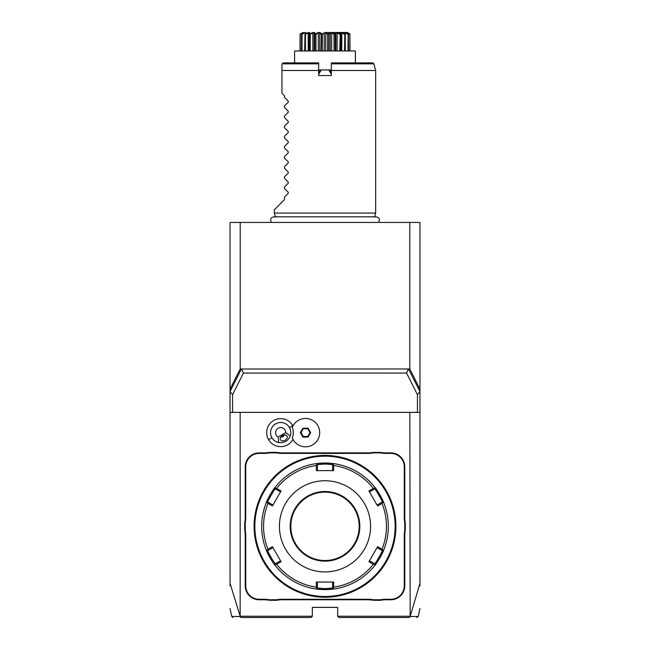 <?xml version="1.0" encoding="UTF-8"?>
<svg xmlns="http://www.w3.org/2000/svg" width="650" height="650" viewBox="0 0 650 650"><rect width="100%" height="100%" fill="white"/><g stroke="black" fill="none" stroke-linecap="round" stroke-linejoin="round"><path stroke-width="0.97" d="M240.207 222.438L240.207 368.981L230.035 389.179L230.035 222.438L419.965 222.438L419.965 412.368L230.035 412.368L230.035 391.584L232.562 394.631L232.562 412.368M230.035 389.179L230.035 391.584L241.41 369.013L409.793 368.981L409.793 222.438M230.035 585.886L230.035 412.368M410.126 616.492C420.997 616.501 421.013 616.501 410.166 616.484L419.965 583.269L419.965 412.368M419.965 583.269L419.965 585.886M409.841 412.368L410.166 616.484M416.691 617.5L418.251 616.501L419.965 608.433M408.882 617.5L338.926 617.5L337.659 616.233L337.659 607.368L312.341 607.368L312.341 616.233L240.159 616.233L240.159 412.368M410.118 616.509L409.167 617.5M409.841 616.233L337.659 616.233M292.996 425.945A14.007 14.007 0 0 0 273.674 420.501A14.007 14.007 0 0 0 280.865 446.639A14.007 14.007 0 0 0 292.996 439.311M404.771 585.845L404.771 535.169A26.081 26.081 0 0 1 405.283 530.051L405.283 522.608A26.081 26.081 0 0 1 404.771 517.489L404.771 466.822A13.926 13.926 0 0 0 390.845 452.887L385.751 452.887A26.081 26.081 0 0 1 380.64 452.384L373.189 452.384A26.081 26.081 0 0 1 368.079 452.887L281.921 452.887A26.081 26.081 0 0 1 276.811 452.384L269.36 452.384A26.081 26.081 0 0 1 264.249 452.887L259.155 452.887A13.926 13.926 0 0 0 245.229 466.822L245.229 517.489A26.081 26.081 0 0 1 244.717 522.608L244.717 530.051A26.081 26.081 0 0 1 245.229 535.169L245.229 585.845A13.926 13.926 0 0 0 259.155 599.771L264.249 599.771A26.081 26.081 0 0 1 269.36 600.283L276.811 600.283A26.081 26.081 0 0 1 281.921 599.771L368.079 599.771A26.081 26.081 0 0 1 373.189 600.283L380.64 600.283A26.081 26.081 0 0 1 385.751 599.771L390.845 599.771A13.926 13.926 0 0 0 404.771 585.845L404.267 585.845L404.267 535.169A26.593 26.593 0 0 1 404.771 530.002L405.283 530.051M230.035 583.269L240.159 616.233M241.727 369.322L243.441 373.043L232.562 394.631M240.207 368.981L241.41 369.013M409.793 368.981L419.965 389.179M408.525 368.981L419.965 391.584L417.438 394.631L406.559 373.043L408.273 369.322M417.438 394.631L417.438 412.368M243.441 373.043L406.559 373.043M239.882 616.509L241.118 617.5M312.341 616.233L311.074 617.5L240.833 617.5M239.834 616.484C228.987 616.501 229.003 616.501 239.874 616.492M292.273 427.521L292.264 427.538A12.651 12.651 0 0 1 292.264 437.718L292.273 437.743A14.178 14.178 0 0 0 314.039 443.958A14.178 14.178 0 0 0 314.039 421.306A14.178 14.178 0 0 0 292.264 427.538M278.151 437.019L278.679 442.561A10.132 10.132 0 0 1 275.616 423.857A10.132 10.132 0 0 1 290.282 435.858L285.748 432.632A5.062 5.062 0 0 0 275.925 430.901A5.062 5.062 0 0 0 278.151 437.019L285.748 432.632M278.679 442.561C284.221 443.219 288.088 440.984 290.282 435.858M285.082 440.253A3.802 2.689 -30 0 1 280.451 439.823A3.802 2.689 -30 0 1 282.392 435.598A3.802 2.689 -30 0 1 287.032 436.028A3.802 2.689 -30 0 1 285.082 440.253M280.751 437.109L283.051 436.735L284.521 434.931M308.076 437.084L310.643 432.632L308.076 428.171L302.924 428.171L300.357 432.632L302.924 437.084L308.076 437.084L307.743 436.516L309.993 432.632L307.743 428.74L303.257 428.74L301.007 432.632L303.257 436.516L307.743 436.516M310.643 432.632L309.993 432.632M302.924 437.084L303.257 436.516M300.357 432.632L301.007 432.632M302.924 428.171L303.257 428.74M308.076 428.171L307.743 428.74M380.64 600.283L380.591 599.771A26.593 26.593 0 0 1 385.751 599.267L390.845 599.267A13.422 13.422 0 0 0 404.267 585.845M380.591 599.771L373.246 599.771L373.189 600.283M276.811 600.283L276.754 599.771A26.593 26.593 0 0 1 281.921 599.267L368.079 599.267A26.593 26.593 0 0 1 373.246 599.771M276.754 599.771L269.409 599.771L269.36 600.283M244.717 530.051L245.229 530.002A26.593 26.593 0 0 1 245.732 535.169L245.732 585.845A13.422 13.422 0 0 0 259.155 599.267L264.249 599.267A26.593 26.593 0 0 1 269.409 599.771M245.229 530.002L245.229 522.657L244.717 522.608M269.36 452.384L269.409 452.887A26.593 26.593 0 0 1 264.249 453.399L259.155 453.399A13.422 13.422 0 0 0 245.732 466.822L245.732 517.489A26.593 26.593 0 0 1 245.229 522.657M269.409 452.887L276.754 452.887L276.811 452.384M373.189 452.384L373.246 452.887A26.593 26.593 0 0 1 368.079 453.399L281.921 453.399A26.593 26.593 0 0 1 276.754 452.887M373.246 452.887L380.591 452.887L380.64 452.384M405.283 522.608L404.771 522.657A26.593 26.593 0 0 1 404.267 517.489L404.267 466.822A13.422 13.422 0 0 0 390.845 453.399L385.751 453.399A26.593 26.593 0 0 1 380.591 452.887M404.771 522.657L404.771 530.002M326.202 455.431L326.609 455.439L326.202 455.431M330.281 455.618L330.931 455.674M325 455.423L325 455.423A70.907 70.907 0 0 0 254.093 526.329A70.907 70.907 0 0 0 325 597.236L325 597.236A70.907 70.907 0 0 0 395.907 526.329A70.907 70.907 0 0 0 325 455.423M330.184 597.049L331.89 596.903L331.329 596.399M395.891 527.938L395.899 527.532M319.816 455.609L318.11 455.756L318.671 456.259M323.798 597.228L323.391 597.22L323.798 597.228M319.719 597.041L319.069 596.992M254.109 524.729L254.101 525.135M254.093 525.533L254.093 525.939M254.101 527.54L254.109 527.946M325 456.178A70.151 70.151 0 0 0 254.849 526.329A70.151 70.151 0 0 0 325 596.481A70.151 70.151 0 0 0 395.151 526.329A70.151 70.151 0 0 0 325 456.178M383.516 502.149A63.31 63.31 0 0 0 374.928 487.402C375.18 486.517 384.581 502.816 383.679 502.556A63.31 63.31 0 0 1 383.679 550.103A63.31 63.31 0 0 0 383.679 550.103C384.572 549.876 375.164 566.158 374.928 565.264A63.31 63.31 0 0 0 374.936 565.256A63.31 63.31 0 0 1 333.751 589.038A63.31 63.31 0 0 0 333.751 589.038L325 589.639A63.31 63.31 0 0 0 325.463 589.639M325.934 589.639A63.31 63.31 0 0 0 326.406 589.631M326.877 589.615A63.31 63.31 0 0 0 327.34 589.599M327.389 589.599A63.31 63.31 0 0 0 328.25 589.558M328.697 589.534A63.31 63.31 0 0 0 333.556 589.062M375.05 565.102A63.31 63.31 0 0 0 378.909 559.536M378.958 559.447A63.31 63.31 0 0 0 380.648 556.522M380.721 556.384A63.31 63.31 0 0 0 383.516 550.509M383.679 550.103L382.956 550.355L381.997 549.25A61.433 61.433 0 0 0 381.997 503.409L377.577 505.968L368.924 490.986L369.452 491.896L374.636 488.898C374.952 488.15 383.053 502.19 382.233 502.06L383.679 502.556A63.31 63.31 0 0 0 383.671 502.548A63.31 63.31 0 0 0 383.638 502.45M333.751 463.629A63.31 63.31 0 0 0 333.743 463.629A63.31 63.31 0 0 1 374.928 487.402L374.782 488.15L373.352 488.434A61.433 61.433 0 0 0 333.645 465.506L333.174 464.132L333.751 463.629L325 463.019A63.31 63.31 0 0 0 324.537 463.019M333.539 463.596A63.31 63.31 0 0 0 328.689 463.125M328.185 463.101A63.31 63.31 0 0 0 327.389 463.068M327.34 463.06A63.31 63.31 0 0 0 326.877 463.044M326.406 463.036A63.31 63.31 0 0 0 325.934 463.027M325.463 463.019A63.31 63.31 0 0 0 325 463.019L325 464.035L332.597 464.628L333.174 464.132M333.751 589.038L333.174 588.534L333.645 587.153A61.433 61.433 0 0 0 373.352 564.233L374.782 564.509L374.928 565.264M324.537 589.639A63.31 63.31 0 0 0 325 589.639L316.249 589.038A63.31 63.31 0 0 1 275.072 565.264L275.218 564.509L276.648 564.233A61.433 61.433 0 0 0 316.355 587.153L316.347 582.043L333.653 582.043L332.597 582.043L332.597 588.031L333.174 588.534M332.597 588.031L325 588.632L317.403 588.031L317.403 582.043L316.347 582.043M266.484 550.509A63.31 63.31 0 0 0 275.072 565.264C274.82 566.142 265.419 549.851 266.321 550.103A63.31 63.31 0 0 1 266.321 502.556C265.419 502.816 274.82 486.517 275.072 487.402A63.31 63.31 0 0 1 316.249 463.629A63.31 63.31 0 0 0 316.249 463.629L325 463.019M324.066 463.027A63.31 63.31 0 0 0 323.594 463.036M323.123 463.044A63.31 63.31 0 0 0 322.66 463.06M322.611 463.068A63.31 63.31 0 0 0 321.75 463.101M321.303 463.125A63.31 63.31 0 0 0 316.444 463.596M316.249 463.629L316.826 464.132L316.355 465.506A61.433 61.433 0 0 0 276.648 488.434L275.218 488.15L275.072 487.402A63.31 63.31 0 0 0 266.484 502.149M266.362 502.45A63.31 63.31 0 0 0 266.338 502.515A63.31 63.31 0 0 0 266.321 502.556L267.044 502.312L268.003 503.409A61.433 61.433 0 0 0 268.003 549.25L267.044 550.355L266.321 550.103A63.31 63.31 0 0 0 266.329 550.111M316.249 589.038A63.31 63.31 0 0 0 316.257 589.038L316.826 588.534L316.355 587.153M316.461 589.062A63.31 63.31 0 0 0 321.311 589.534M321.815 589.566A63.31 63.31 0 0 0 322.611 589.599M322.66 589.599A63.31 63.31 0 0 0 323.123 589.615M323.594 589.631A63.31 63.31 0 0 0 324.066 589.639M333.645 465.506L333.653 470.616L316.347 470.616L317.403 470.616L317.403 464.628L316.826 464.132M317.403 464.628L325 464.035M374.636 488.898L374.782 488.15M381.997 503.409L382.956 502.312M373.352 564.233L368.924 561.681L377.577 546.699L377.049 547.609L382.233 550.599L382.956 550.355M382.233 550.599C383.053 550.485 374.944 564.525 374.636 563.761L374.782 564.509M368.924 561.681L369.452 560.771L374.636 563.761M333.653 582.043L333.645 587.153M325 571.919A45.581 45.581 0 0 0 370.581 526.329A45.581 45.581 0 0 0 325 480.748A45.581 45.581 0 0 0 279.419 526.329A45.581 45.581 0 0 0 325 571.919M368.924 490.986L373.352 488.434M377.577 546.699L381.997 549.25M317.403 588.031L316.826 588.534M268.003 549.25L272.423 546.699L281.076 561.681L280.548 560.771L275.364 563.761L275.218 564.509M275.364 563.761C275.048 564.517 266.947 550.477 267.767 550.599L267.044 550.355M276.648 488.434L281.076 490.986L272.423 505.968L272.951 505.05L267.767 502.06L267.044 502.312M267.767 502.06C266.947 502.19 275.048 488.15 275.364 488.898L275.218 488.15M281.076 490.986L280.548 491.896L275.364 488.898M316.347 470.616L316.355 465.506M281.076 561.681L276.648 564.233M272.423 505.968L268.003 503.409M332.597 464.628L332.597 470.616L333.653 470.616M325 560.519A34.19 34.19 0 0 0 359.19 526.329A34.19 34.19 0 0 0 325 492.139A34.19 34.19 0 0 0 290.81 526.329A34.19 34.19 0 0 0 325 560.519M280.548 560.771L278.647 557.472M267.767 550.599L272.951 547.609L272.423 546.699M272.951 505.05L274.852 501.767M369.452 491.896L371.353 495.194M382.233 502.06L377.049 505.05L377.577 505.968M377.049 547.609L375.148 550.899M275.47 217.23L274.349 213.062L375.651 213.062L374.53 217.23M274.349 213.062L274.349 209.771L284.481 199.639L284.481 197.112L288.251 193.343L288.251 192.27L284.481 188.5L284.481 186.981L288.251 183.211L288.251 182.138L284.481 178.368L284.481 176.857L288.251 173.079L288.251 172.006L284.481 168.236L284.481 166.725L288.251 162.955L288.251 161.874L284.481 158.104L284.481 156.593L288.251 152.823L288.251 151.751L284.481 147.981L284.481 146.461L288.251 142.691L288.251 141.619L284.481 137.849L284.481 136.338L288.251 132.559L288.251 131.487L284.481 127.717L284.481 126.206L288.251 122.436L288.251 121.355L284.481 117.585L284.481 116.074L288.251 112.304L288.251 111.231L284.481 107.461L284.481 105.942L288.251 102.172L288.251 101.099L284.481 97.329L284.481 95.81L281.946 93.283L281.946 70.484L318.671 70.484L318.671 75.554L331.329 75.554L331.329 70.484L375.651 70.484L375.651 213.062M318.671 70.484L318.671 62.888L283.213 62.888L281.946 64.155L281.946 70.484L281.946 64.155M320.434 70.208L318.671 73.019L320.223 70.33L321.246 69.948L318.671 74.319M318.671 69.948L331.329 69.948M331.329 74.319L328.754 69.948L329.777 70.33L331.329 73.019L331.329 72.199M328.754 69.948L321.246 69.948M375.651 70.484L373.864 63.83L372.645 62.888L331.329 62.888L331.329 70.484M329.591 70.216L330.964 72.377M294.613 62.888L294.613 51.716M294.613 50.952L355.387 50.952L355.387 51.716M302.868 33.02L300.113 34.019C303.826 31.956 304.371 31.956 301.738 34.019L301.836 34.019C305.736 31.956 306.784 31.956 304.996 34.019L305.151 34.019C308.953 31.956 310.44 31.956 309.603 34.019L309.806 34.019C313.267 31.956 315.096 31.956 315.266 34.019L315.502 34.019C318.386 31.956 320.418 31.956 321.596 34.019L325 32.565L328.404 34.019C329.582 31.956 331.614 31.956 334.498 34.019L334.734 34.019C334.904 31.956 336.733 31.956 340.194 34.019L340.397 34.019C339.552 31.956 341.039 31.956 344.849 34.019L345.004 34.019C343.208 31.956 344.264 31.956 348.164 34.019L348.262 34.019C345.629 31.956 346.174 31.956 349.887 34.019C346.637 31.956 346.637 31.956 349.919 34.019L349.984 50.952M349.887 34.019L349.814 50.952M349.814 34.352L347.392 33.256M346.938 32.817L348.449 34.352L348.449 50.952M348.164 34.019L347.961 50.952M347.961 34.352L345.28 32.874L345.28 34.231M345.28 32.874L344.533 32.874L345.312 34.352L345.312 50.952M344.849 34.019L344.533 50.952M344.533 34.352L341.778 32.874L341.778 50.952M341.778 32.874L340.722 32.874L340.795 50.952M340.941 50.952L340.941 33.906L340.795 34.352L340.397 34.019M340.194 34.019L339.779 50.952M339.779 34.352L337.139 32.874L337.139 50.952M335.847 33.117L335.847 50.952L335.847 32.874L335.197 34.352L335.197 50.952M337.139 32.874L335.847 32.874M334.498 34.019L334.019 34.352L334.019 50.952M335.197 34.352L334.734 34.019M334.019 34.352L331.671 32.874L331.671 50.952M331.671 32.874L330.224 32.874L330.224 50.952M330.224 32.874L328.908 34.352L328.908 50.952M328.152 34.019L327.649 34.352L327.649 50.952M328.908 34.352L328.494 33.922M327.649 34.352L325.748 32.874L325.748 50.952M325.748 32.874L324.252 32.874L324.252 50.952M324.252 32.874L322.351 34.352L322.351 50.952M321.498 33.914L321.092 50.952M322.351 34.352L321.848 34.019M321.092 34.352L319.776 32.874L319.776 50.952M319.776 32.874L318.329 32.874L318.329 50.952M318.329 32.874L315.981 34.352L315.981 50.952M315.266 34.019L314.803 34.352L314.803 50.952M315.981 34.352L315.502 34.019M314.153 33.117L314.153 50.952L314.153 32.874L312.861 32.874L312.861 50.952M314.803 34.352L314.153 32.874M312.861 32.874L310.221 34.352L310.221 50.952M309.603 34.019L309.205 50.952M310.221 34.352L310.148 33.849M308.222 50.952L308.222 32.874L309.278 32.874L309.059 50.952M308.222 32.874L305.467 34.352L305.467 50.952M304.996 34.019L304.688 50.952M304.72 32.874L302.039 34.352L302.039 50.952M303.022 32.866L301.551 34.352L301.551 50.952M300.186 34.352L300.186 50.952M300.081 34.019C303.363 31.956 303.363 31.956 300.081 34.019C303.363 31.956 303.363 31.956 300.081 34.019L300.016 50.952M334.108 33.8L332.361 32.939M346.751 33.353L345.8 32.939M325 32.5L347.482 32.5L325 32.5M271.911 437.694L268.548 439.636M289.453 427.562L292.817 425.628M404.267 535.169L404.771 535.169M390.845 599.267L390.845 599.771M385.751 599.267L385.751 599.771M368.079 599.267L368.079 599.771M281.921 599.267L281.921 599.771M264.249 599.267L264.249 599.771M259.155 599.267L259.155 599.771M245.732 585.845L245.229 585.845M245.732 535.169L245.229 535.169M245.732 517.489L245.229 517.489M245.732 466.822L245.229 466.822M259.155 453.399L259.155 452.887M264.249 453.399L264.249 452.887M281.921 453.399L281.921 452.887M368.079 453.399L368.079 452.887M385.751 453.399L385.751 452.887M390.845 453.399L390.845 452.887M404.267 466.822L404.771 466.822M404.267 517.489L404.771 517.489M325 589.639L325 588.632M325 491.514A34.824 34.824 0 0 0 290.176 526.329A34.824 34.824 0 0 0 325 561.153A34.824 34.824 0 0 0 359.824 526.329A34.824 34.824 0 0 0 325 491.514M318.671 63.83L282.279 63.83M373.864 63.83L331.329 63.83M232.984 617.5L231.749 616.501L230.035 608.433M331.89 455.756L331.329 456.259M318.11 596.903L318.671 596.399M254.426 519.447L254.93 520M254.426 533.219L254.93 532.659M395.574 533.219L395.07 532.659M395.574 519.447L395.07 520M378.527 222.438C380.169 219.529 379.381 217.653 376.147 216.816L273.853 216.816C270.619 217.653 269.831 219.529 271.473 222.438M355.387 62.888L355.387 50.952"/></g></svg>
